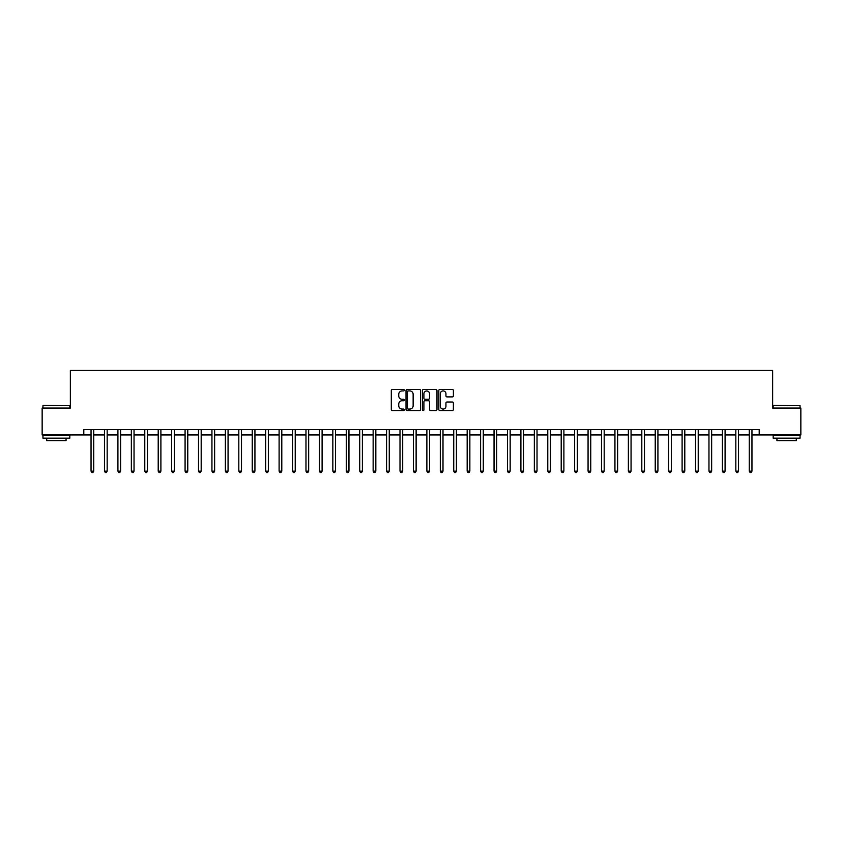 <?xml version="1.0" encoding="UTF-8"?>
<svg xmlns="http://www.w3.org/2000/svg" width="843" height="843" viewBox="0 0 843 843"><rect width="100%" height="100%" fill="white"/><g stroke="black" fill="none" stroke-linecap="round" stroke-linejoin="round"><path stroke-width="1.26" d="M404.303 390.193A0.738 0.738 0 0 0 403.565 389.455L392.364 389.455A1.054 1.054 0 0 0 391.31 390.509L391.31 409.498A1.054 1.054 0 0 0 392.364 410.552L403.565 410.552A0.738 0.738 0 0 0 404.303 409.814A0.738 0.738 0 0 0 403.565 409.076L402.122 409.076A3.372 3.372 0 0 1 398.739 405.704L398.739 404.124A3.372 3.372 0 0 1 402.122 400.741L403.565 400.741A0.738 0.738 0 0 0 404.303 400.004A0.738 0.738 0 0 0 403.565 399.266L402.122 399.266A3.372 3.372 0 0 1 398.739 395.894L398.739 394.313A3.372 3.372 0 0 1 402.122 390.931L403.565 390.931A0.738 0.738 0 0 0 404.303 390.193M452.333 396.895A1.054 1.054 0 0 0 453.386 395.841L453.386 390.509A1.054 1.054 0 0 0 452.333 389.455L439.877 389.455A1.054 1.054 0 0 0 438.824 390.509L438.824 409.498A1.054 1.054 0 0 0 439.877 410.552L452.333 410.552A1.054 1.054 0 0 0 453.386 409.498L453.386 403.07A1.054 1.054 0 0 0 452.333 402.016L447.001 402.016A1.054 1.054 0 0 0 445.947 403.07L445.947 406.252A2.824 2.824 0 0 1 443.123 409.076A2.824 2.824 0 0 1 440.299 406.252L440.299 393.755A2.824 2.824 0 0 1 443.123 390.931A2.824 2.824 0 0 1 445.947 393.755L445.947 395.841A1.054 1.054 0 0 0 447.001 396.895L452.333 396.895M83.794 434.935L42.15 434.935L42.15 408.065L70.359 408.065L70.359 370.456L772.641 370.456L772.641 408.065L800.85 408.065L800.85 434.935L759.206 434.935L759.206 429.561L83.794 429.561L83.794 434.935L91.044 434.935M420.573 390.509A1.054 1.054 0 0 0 419.519 389.455L407.074 389.455A1.054 1.054 0 0 0 406.02 390.509L406.02 409.498A1.054 1.054 0 0 0 407.074 410.552L419.519 410.552A1.054 1.054 0 0 0 420.573 409.498L420.573 390.509M423.481 389.455L435.926 389.455A1.054 1.054 0 0 1 436.98 390.509L436.98 409.498A1.054 1.054 0 0 1 435.926 410.552L430.594 410.552A1.054 1.054 0 0 1 429.54 409.498L429.54 401.805A1.054 1.054 0 0 0 428.486 400.741L424.956 400.741A1.054 1.054 0 0 0 423.903 401.805L423.903 409.814A0.738 0.738 0 0 1 423.165 410.552A0.738 0.738 0 0 1 422.427 409.814L422.427 390.509A1.054 1.054 0 0 1 423.481 389.455M93.731 434.935L104.479 434.935M107.166 434.935L117.915 434.935M120.602 434.935L131.35 434.935M134.037 434.935L144.775 434.935M147.462 434.935L158.21 434.935M160.897 434.935L171.645 434.935M174.332 434.935L185.081 434.935M187.768 434.935L198.516 434.935M201.192 434.935L211.941 434.935M214.628 434.935L225.376 434.935M228.063 434.935L238.811 434.935M241.498 434.935L252.247 434.935M254.934 434.935L265.671 434.935M268.359 434.935L279.107 434.935M281.794 434.935L292.542 434.935M295.229 434.935L305.977 434.935M308.664 434.935L319.413 434.935M322.1 434.935L332.837 434.935M335.525 434.935L346.273 434.935M348.96 434.935L359.708 434.935M362.395 434.935L373.143 434.935M375.83 434.935L386.579 434.935M389.266 434.935L400.004 434.935M402.691 434.935L413.439 434.935M416.126 434.935L426.874 434.935M429.561 434.935L440.309 434.935M442.996 434.935L453.734 434.935M456.421 434.935L467.17 434.935M469.857 434.935L480.605 434.935M483.292 434.935L494.04 434.935M496.727 434.935L507.475 434.935M510.163 434.935L520.9 434.935M523.587 434.935L534.336 434.935M537.023 434.935L547.771 434.935M550.458 434.935L561.206 434.935M563.893 434.935L574.641 434.935M577.329 434.935L588.066 434.935M590.753 434.935L601.502 434.935M604.189 434.935L614.937 434.935M617.624 434.935L628.372 434.935M631.059 434.935L641.808 434.935M644.484 434.935L655.232 434.935M657.919 434.935L668.668 434.935M671.355 434.935L682.103 434.935M684.79 434.935L695.538 434.935M698.225 434.935L708.963 434.935M711.65 434.935L722.398 434.935M725.085 434.935L735.834 434.935M738.521 434.935L749.269 434.935M751.956 434.935L759.206 434.935M408.233 390.931A0.738 0.738 0 0 0 407.496 391.679L407.496 408.339A0.738 0.738 0 0 0 408.233 409.076L409.761 409.076A3.372 3.372 0 0 0 413.144 405.704L413.144 394.313A3.372 3.372 0 0 0 409.761 390.931L408.233 390.931M429.54 393.807A2.824 2.824 0 0 0 426.727 390.983A2.824 2.824 0 0 0 423.903 393.807L423.903 398.212A1.054 1.054 0 0 0 424.956 399.266L428.486 399.266A1.054 1.054 0 0 0 429.54 398.212L429.54 393.807M93.868 429.561L93.815 429.698A1.075 1.075 90.1 0 0 93.731 430.099L93.731 471.153L91.044 471.153L91.044 430.099A1.075 1.075 90.1 0 0 90.97 429.698L90.918 429.561M93.731 471.153L92.93 472.544L91.855 472.544L91.044 471.153M107.303 429.561L107.24 429.698A1.075 1.075 91.9 0 0 107.166 430.099L107.166 471.153L104.479 471.153L104.479 430.099A1.075 1.075 91.9 0 0 104.406 429.698L104.342 429.561M107.166 471.153L106.355 472.544L105.291 472.544L104.479 471.153M120.728 429.561L120.675 429.698A1.075 1.075 91.9 0 0 120.602 430.099L120.602 471.153L117.915 471.153L117.915 430.099A1.075 1.075 91.9 0 0 117.83 429.698L117.778 429.561M120.602 471.153L119.79 472.544L118.715 472.544L117.915 471.153M134.163 429.561L134.111 429.698A1.075 1.075 91.9 0 0 134.037 430.099L134.037 471.153L131.35 471.153L131.35 430.099A1.075 1.075 91.9 0 0 131.266 429.698L131.213 429.561M134.037 471.153L133.226 472.544L132.151 472.544L131.35 471.153M147.599 429.561L147.546 429.698A1.075 1.075 91.9 0 0 147.462 430.099L147.462 471.153L144.775 471.153L144.775 430.099A1.075 1.075 91.9 0 0 144.701 429.698L144.648 429.561M147.462 471.153L146.661 472.544L145.586 472.544L144.775 471.153M43.278 405.378L69.821 405.704L43.278 405.378M56.386 438.16L42.951 438.16L42.951 435.473L69.821 435.473L69.821 438.16L56.386 438.16M66.06 438.16L66.06 440.626L46.713 440.626L46.713 438.16M773.505 405.378L800.049 405.704L773.505 405.378M786.614 438.16L773.179 438.16L773.179 435.473L800.049 435.473L800.049 438.16L786.614 438.16M796.287 438.16L796.287 440.626L776.94 440.626L776.94 438.16M161.034 429.561L160.971 429.698A1.075 1.075 91.9 0 0 160.897 430.099L160.897 471.153L158.21 471.153L158.21 430.099A1.075 1.075 91.9 0 0 158.136 429.698L158.084 429.561M160.897 471.153L160.096 472.544L159.021 472.544L158.21 471.153M174.459 429.561L174.406 429.698A1.075 1.075 91.9 0 0 174.332 430.099L174.332 471.153L171.645 471.153L171.645 430.099A1.075 1.075 91.9 0 0 171.572 429.698L171.508 429.561M174.332 471.153L173.521 472.544L172.446 472.544L171.645 471.153M187.894 429.561L187.841 429.698A1.075 1.075 91.9 0 0 187.768 430.099L187.768 471.153L185.081 471.153L185.081 430.099A1.075 1.075 91.9 0 0 184.996 429.698L184.944 429.561M187.768 471.153L186.956 472.544L185.881 472.544L185.081 471.153M201.329 429.561L201.277 429.698A1.075 1.075 91.9 0 0 201.192 430.099L201.192 471.153L198.516 471.153L198.516 430.099A1.075 1.075 91.9 0 0 198.432 429.698L198.379 429.561M201.192 471.153L200.392 472.544L199.317 472.544L198.516 471.153M214.765 429.561L214.712 429.698A1.075 1.075 91.9 0 0 214.628 430.099L214.628 471.153L211.941 471.153L211.941 430.099A1.075 1.075 91.9 0 0 211.867 429.698L211.814 429.561M214.628 471.153L213.827 472.544L212.752 472.544L211.941 471.153M228.2 429.561L228.137 429.698A1.075 1.075 91.9 0 0 228.063 430.099L228.063 471.153L225.376 471.153L225.376 430.099A1.075 1.075 91.9 0 0 225.302 429.698L225.25 429.561M228.063 471.153L227.262 472.544L226.187 472.544L225.376 471.153M241.625 429.561L241.572 429.698A1.075 1.075 91.9 0 0 241.498 430.099L241.498 471.153L238.811 471.153L238.811 430.099A1.075 1.075 91.9 0 0 238.738 429.698L238.674 429.561M241.498 471.153L240.687 472.544L239.612 472.544L238.811 471.153M255.06 429.561L255.007 429.698A1.075 1.075 91.9 0 0 254.934 430.099L254.934 471.153L252.247 471.153L252.247 430.099A1.075 1.075 91.9 0 0 252.162 429.698L252.11 429.561M254.934 471.153L254.122 472.544L253.048 472.544L252.247 471.153M268.495 429.561L268.443 429.698A1.075 1.075 91.9 0 0 268.359 430.099L268.359 471.153L265.671 471.153L265.671 430.099A1.075 1.075 91.9 0 0 265.598 429.698L265.545 429.561M268.359 471.153L267.558 472.544L266.483 472.544L265.671 471.153M281.931 429.561L281.878 429.698A1.075 1.075 91.9 0 0 281.794 430.099L281.794 471.153L279.107 471.153L279.107 430.099A1.075 1.075 91.9 0 0 279.033 429.698L278.98 429.561M281.794 471.153L280.993 472.544L279.918 472.544L279.107 471.153M295.366 429.561L295.303 429.698A1.075 1.075 91.9 0 0 295.229 430.099L295.229 471.153L292.542 471.153L292.542 430.099A1.075 1.075 91.9 0 0 292.468 429.698L292.405 429.561M295.229 471.153L294.428 472.544L293.353 472.544L292.542 471.153M308.791 429.561L308.738 429.698A1.075 1.075 91.9 0 0 308.664 430.099L308.664 471.153L305.977 471.153L305.977 430.099A1.075 1.075 91.9 0 0 305.893 429.698L305.84 429.561M308.664 471.153L307.853 472.544L306.778 472.544L305.977 471.153M322.226 429.561L322.174 429.698A1.075 1.075 91.9 0 0 322.1 430.099L322.1 471.153L319.413 471.153L319.413 430.099A1.075 1.075 91.9 0 0 319.328 429.698L319.276 429.561M322.1 471.153L321.288 472.544L320.214 472.544L319.413 471.153M335.662 429.561L335.609 429.698A1.075 1.075 91.9 0 0 335.525 430.099L335.525 471.153L332.837 471.153L332.837 430.099A1.075 1.075 91.9 0 0 332.764 429.698L332.711 429.561M335.525 471.153L334.724 472.544L333.649 472.544L332.837 471.153M349.097 429.561L349.044 429.698A1.075 1.075 91.9 0 0 348.96 430.099L348.96 471.153L346.273 471.153L346.273 430.099A1.075 1.075 91.9 0 0 346.199 429.698L346.146 429.561M348.96 471.153L348.159 472.544L347.084 472.544L346.273 471.153M362.532 429.561L362.469 429.698A1.075 1.075 91.9 0 0 362.395 430.099L362.395 471.153L359.708 471.153L359.708 430.099A1.075 1.075 91.9 0 0 359.634 429.698L359.571 429.561M362.395 471.153L361.584 472.544L360.509 472.544L359.708 471.153M375.957 429.561L375.904 429.698A1.075 1.075 91.9 0 0 375.83 430.099L375.83 471.153L373.143 471.153L373.143 430.099A1.075 1.075 91.9 0 0 373.059 429.698L373.006 429.561M375.83 471.153L375.019 472.544L373.944 472.544L373.143 471.153M389.392 429.561L389.34 429.698A1.075 1.075 91.9 0 0 389.266 430.099L389.266 471.153L386.579 471.153L386.579 430.099A1.075 1.075 91.9 0 0 386.494 429.698L386.442 429.561M389.266 471.153L388.454 472.544L387.38 472.544L386.579 471.153M402.828 429.561L402.775 429.698A1.075 1.075 91.9 0 0 402.691 430.099L402.691 471.153L400.004 471.153L400.004 430.099A1.075 1.075 91.9 0 0 399.93 429.698L399.877 429.561M402.691 471.153L401.89 472.544L400.815 472.544L400.004 471.153M416.263 429.561L416.2 429.698A1.075 1.075 91.9 0 0 416.126 430.099L416.126 471.153L413.439 471.153L413.439 430.099A1.075 1.075 91.9 0 0 413.365 429.698L413.312 429.561M416.126 471.153L415.325 472.544L414.25 472.544L413.439 471.153M429.688 429.561L429.635 429.698A1.075 1.075 91.9 0 0 429.561 430.099L429.561 471.153L426.874 471.153L426.874 430.099A1.075 1.075 91.9 0 0 426.8 429.698L426.737 429.561M429.561 471.153L428.75 472.544L427.675 472.544L426.874 471.153M443.123 429.561L443.07 429.698A1.075 1.075 91.9 0 0 442.996 430.099L442.996 471.153L440.309 471.153L440.309 430.099A1.075 1.075 91.9 0 0 440.225 429.698L440.172 429.561M442.996 471.153L442.185 472.544L441.11 472.544L440.309 471.153M456.558 429.561L456.506 429.698A1.075 1.075 91.9 0 0 456.421 430.099L456.421 471.153L453.734 471.153L453.734 430.099A1.075 1.075 91.9 0 0 453.66 429.698L453.608 429.561M456.421 471.153L455.62 472.544L454.546 472.544L453.734 471.153M469.994 429.561L469.941 429.698A1.075 1.075 91.9 0 0 469.857 430.099L469.857 471.153L467.17 471.153L467.17 430.099A1.075 1.075 91.9 0 0 467.096 429.698L467.043 429.561M469.857 471.153L469.056 472.544L467.981 472.544L467.17 471.153M483.429 429.561L483.366 429.698A1.075 1.075 91.9 0 0 483.292 430.099L483.292 471.153L480.605 471.153L480.605 430.099A1.075 1.075 91.9 0 0 480.531 429.698L480.468 429.561M483.292 471.153L482.491 472.544L481.416 472.544L480.605 471.153M496.854 429.561L496.801 429.698A1.075 1.075 91.9 0 0 496.727 430.099L496.727 471.153L494.04 471.153L494.04 430.099A1.075 1.075 91.9 0 0 493.956 429.698L493.903 429.561M496.727 471.153L495.916 472.544L494.841 472.544L494.04 471.153M510.289 429.561L510.236 429.698A1.075 1.075 91.9 0 0 510.163 430.099L510.163 471.153L507.475 471.153L507.475 430.099A1.075 1.075 91.9 0 0 507.391 429.698L507.338 429.561M510.163 471.153L509.351 472.544L508.276 472.544L507.475 471.153M523.724 429.561L523.672 429.698A1.075 1.075 91.9 0 0 523.587 430.099L523.587 471.153L520.9 471.153L520.9 430.099A1.075 1.075 91.9 0 0 520.826 429.698L520.774 429.561M523.587 471.153L522.786 472.544L521.712 472.544L520.9 471.153M537.16 429.561L537.107 429.698A1.075 1.075 91.9 0 0 537.023 430.099L537.023 471.153L534.336 471.153L534.336 430.099A1.075 1.075 91.9 0 0 534.262 429.698L534.209 429.561M537.023 471.153L536.222 472.544L535.147 472.544L534.336 471.153M550.595 429.561L550.532 429.698A1.075 1.075 91.9 0 0 550.458 430.099L550.458 471.153L547.771 471.153L547.771 430.099A1.075 1.075 91.9 0 0 547.697 429.698L547.634 429.561M550.458 471.153L549.647 472.544L548.572 472.544L547.771 471.153M564.02 429.561L563.967 429.698A1.075 1.075 91.9 0 0 563.893 430.099L563.893 471.153L561.206 471.153L561.206 430.099A1.075 1.075 91.9 0 0 561.122 429.698L561.069 429.561M563.893 471.153L563.082 472.544L562.007 472.544L561.206 471.153M577.455 429.561L577.402 429.698A1.075 1.075 91.9 0 0 577.329 430.099L577.329 471.153L574.641 471.153L574.641 430.099A1.075 1.075 91.9 0 0 574.557 429.698L574.505 429.561M577.329 471.153L576.517 472.544L575.442 472.544L574.641 471.153M590.89 429.561L590.838 429.698A1.075 1.075 91.9 0 0 590.753 430.099L590.753 471.153L588.066 471.153L588.066 430.099A1.075 1.075 91.9 0 0 587.992 429.698L587.94 429.561M590.753 471.153L589.952 472.544L588.878 472.544L588.066 471.153M604.326 429.561L604.262 429.698A1.075 1.075 91.9 0 0 604.189 430.099L604.189 471.153L601.502 471.153L601.502 430.099A1.075 1.075 91.9 0 0 601.428 429.698L601.375 429.561M604.189 471.153L603.388 472.544L602.313 472.544L601.502 471.153M617.75 429.561L617.698 429.698A1.075 1.075 91.9 0 0 617.624 430.099L617.624 471.153L614.937 471.153L614.937 430.099A1.075 1.075 91.9 0 0 614.863 429.698L614.8 429.561M617.624 471.153L616.813 472.544L615.738 472.544L614.937 471.153M631.186 429.561L631.133 429.698A1.075 1.075 91.9 0 0 631.059 430.099L631.059 471.153L628.372 471.153L628.372 430.099A1.075 1.075 91.9 0 0 628.288 429.698L628.235 429.561M631.059 471.153L630.248 472.544L629.173 472.544L628.372 471.153M644.621 429.561L644.568 429.698A1.075 1.075 91.9 0 0 644.484 430.099L644.484 471.153L641.808 471.153L641.808 430.099A1.075 1.075 91.9 0 0 641.723 429.698L641.671 429.561M644.484 471.153L643.683 472.544L642.608 472.544L641.808 471.153M658.056 429.561L658.004 429.698A1.075 1.075 91.9 0 0 657.919 430.099L657.919 471.153L655.232 471.153L655.232 430.099A1.075 1.075 91.9 0 0 655.159 429.698L655.106 429.561M657.919 471.153L657.119 472.544L656.044 472.544L655.232 471.153M671.492 429.561L671.428 429.698A1.075 1.075 91.9 0 0 671.355 430.099L671.355 471.153L668.668 471.153L668.668 430.099A1.075 1.075 91.9 0 0 668.594 429.698L668.541 429.561M671.355 471.153L670.554 472.544L669.479 472.544L668.668 471.153M684.916 429.561L684.864 429.698A1.075 1.075 91.9 0 0 684.79 430.099L684.79 471.153L682.103 471.153L682.103 430.099A1.075 1.075 91.9 0 0 682.029 429.698L681.966 429.561M684.79 471.153L683.979 472.544L682.904 472.544L682.103 471.153M698.352 429.561L698.299 429.698A1.075 1.075 91.9 0 0 698.225 430.099L698.225 471.153L695.538 471.153L695.538 430.099A1.075 1.075 91.9 0 0 695.454 429.698L695.401 429.561M698.225 471.153L697.414 472.544L696.339 472.544L695.538 471.153M711.787 429.561L711.734 429.698A1.075 1.075 91.9 0 0 711.65 430.099L711.65 471.153L708.963 471.153L708.963 430.099A1.075 1.075 91.9 0 0 708.889 429.698L708.837 429.561M711.65 471.153L710.849 472.544L709.774 472.544L708.963 471.153M725.222 429.561L725.17 429.698A1.075 1.075 91.9 0 0 725.085 430.099L725.085 471.153L722.398 471.153L722.398 430.099A1.075 1.075 91.9 0 0 722.325 429.698L722.272 429.561M725.085 471.153L724.285 472.544L723.21 472.544L722.398 471.153M738.658 429.561L738.594 429.698A1.075 1.075 91.9 0 0 738.521 430.099L738.521 471.153L735.834 471.153L735.834 430.099A1.075 1.075 91.9 0 0 735.76 429.698L735.697 429.561M738.521 471.153L737.709 472.544L736.645 472.544L735.834 471.153M752.082 429.561L752.03 429.698A1.075 1.075 91.9 0 0 751.956 430.099L751.956 471.153L749.269 471.153L749.269 430.099A1.075 1.075 91.9 0 0 749.185 429.698L749.132 429.561M751.956 471.153L751.145 472.544L750.07 472.544L749.269 471.153M42.951 408.065L42.951 405.704M49.084 435.473L49.084 434.935M63.699 435.473L63.699 434.935M69.821 408.065L69.821 405.704M773.179 408.065L773.179 405.704M779.301 435.473L779.301 434.935M793.916 435.473L793.916 434.935M800.049 408.065L800.049 405.704"/></g></svg>
